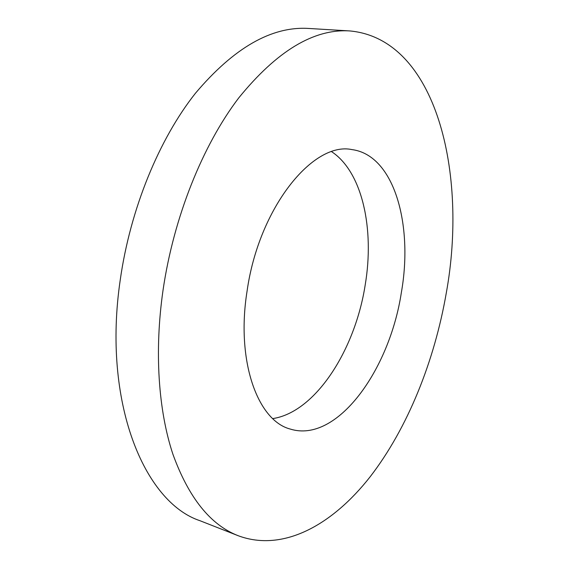 <?xml version="1.0" encoding="UTF-8"?>
<svg xmlns="http://www.w3.org/2000/svg" width="569" height="569" viewBox="0 0 569 569"><rect width="100%" height="100%" fill="white"/><g stroke="black" fill="none" stroke-linecap="round" stroke-linejoin="round"><path stroke-width="0.85" d="M272.779 418.592C315.546 412.169 355.177 349.821 365.206 284.891C374.587 229.25 362.51 172.13 331.691 151.731M401.351 292.558C413.393 224.677 394.217 155.095 351.962 149.597C313.163 141.155 258.788 207.706 247.074 291.093C235.843 361.244 257.736 420.719 290.261 429.062C336.912 443.692 389.594 370.156 401.351 292.558M163.019 290.297C154.206 351.656 158.431 410.79 172.948 454.346C188.766 497.903 210.544 525.038 238.283 535.756C283.398 552.513 332.666 524.618 370.177 476.744C407.724 428.066 434.446 361.208 446.288 292.985C467.931 174.022 436.757 38.856 349.736 30.932C313.868 28.642 276.875 50.961 238.752 97.896C202.692 145.209 173.666 217.244 163.019 290.297M349.736 30.932L308.626 28.45C271.662 26.124 233.944 47.718 195.473 93.209C159.128 139.056 130.329 208.83 120.258 279.813C102.178 402.169 144.206 502.271 199.954 520.706L238.283 535.756"/></g></svg>
